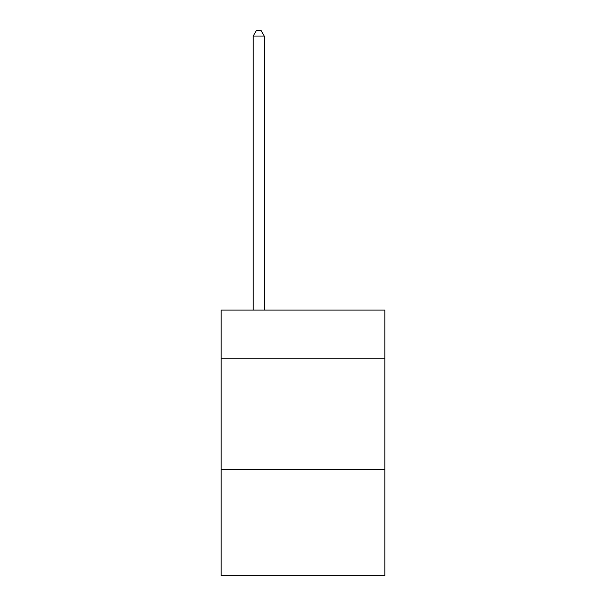 <?xml version="1.0" encoding="UTF-8"?>
<svg xmlns="http://www.w3.org/2000/svg" width="606" height="606" viewBox="0 0 606 606"><rect width="100%" height="100%" fill="white"/><g stroke="black" fill="none" stroke-linecap="round" stroke-linejoin="round"><path stroke-width="0.91" d="M384.901 358.782L384.901 310.083L221.099 310.083L221.099 358.782L384.901 358.782L384.901 575.7L221.099 575.7L221.099 358.782M384.901 469.453L221.099 469.453M264.261 310.083L264.261 36.057L253.194 36.057L253.194 310.083M253.194 36.057L256.52 30.3L260.944 30.3L264.261 36.057"/></g></svg>
